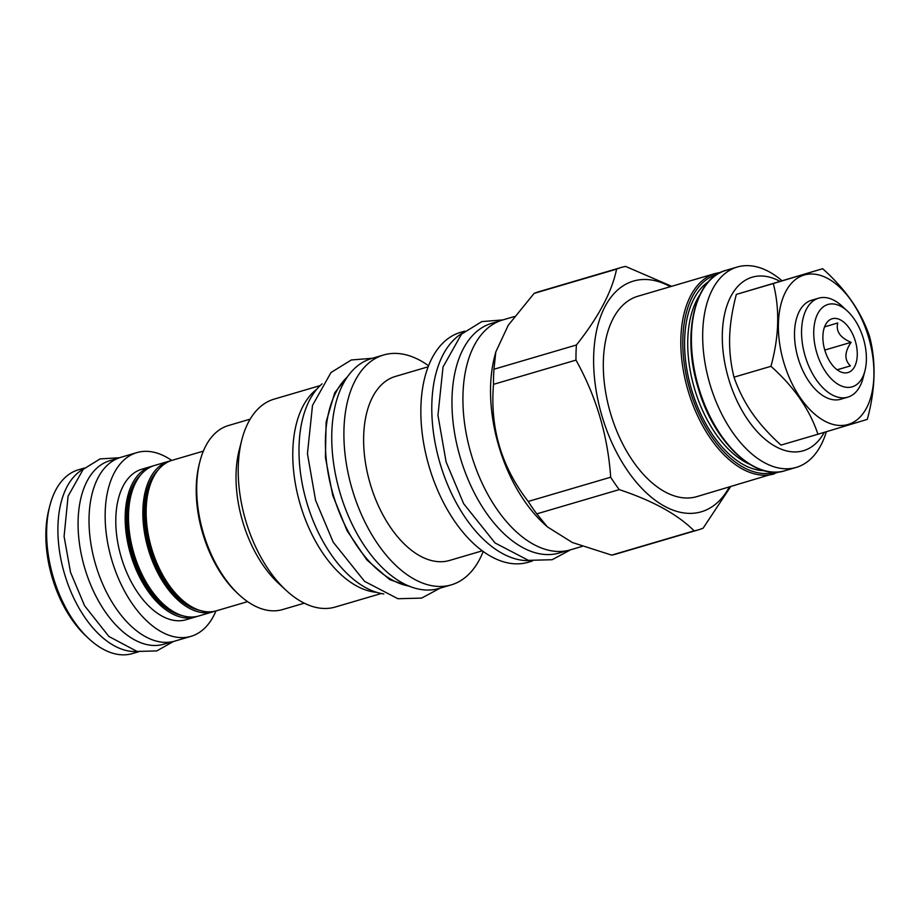 <?xml version="1.0" encoding="UTF-8"?>
<svg xmlns="http://www.w3.org/2000/svg" width="920" height="920" viewBox="0 0 920 920"><rect width="100%" height="100%" fill="white"/><g stroke="black" fill="none" stroke-linecap="round" stroke-linejoin="round"><path stroke-width="1.38" d="M779.872 281.313A90.459 51.37 73.6 0 0 752.1 277.23A90.459 51.37 73.6 0 0 728.606 378.764A90.459 51.37 73.6 0 0 803.482 450.697A90.459 51.37 73.6 0 0 824.285 432.342M729.652 336.754L729.617 337.881C729.33 351.095 730.79 364.193 733.999 377.177L770.948 366.309C779.102 336.559 779.884 308.971 773.294 283.544L822.641 268.697C845.675 289.179 861.338 311.822 869.63 336.628C876.219 362.054 875.426 389.643 867.284 419.393L817.937 434.24C809.634 409.423 793.971 386.791 770.948 366.309M733.999 377.177C738.38 389.792 744.269 401.522 751.674 412.367L752.295 413.275M822.641 268.697L736.345 294.411C732.366 309.442 730.135 323.553 729.652 336.743M781.931 280.692A104.443 59.305 73.6 0 0 737.288 267.018A104.443 59.305 73.6 0 0 737.092 267.076A104.443 59.305 73.6 0 0 709.906 384.123A104.443 59.305 73.6 0 0 796.214 467.406A104.443 59.305 73.6 0 0 796.421 467.348A104.443 59.305 73.6 0 0 826.356 431.721M638.112 296.171A104.443 59.305 -106.4 0 0 637.917 296.228A104.443 59.305 -106.4 0 0 637.721 296.297A104.443 59.305 73.6 0 0 610.535 413.344A104.443 59.305 73.6 0 0 696.842 496.627A104.443 59.305 73.6 0 0 697.049 496.57M729.307 487.082A120.244 68.275 -106.4 0 1 701.534 511.727A120.244 68.275 73.6 0 1 602.002 416.093A120.244 68.275 73.6 0 1 633.236 281.14A120.244 68.275 -106.4 0 1 670.381 286.695M671.703 286.304L625.6 266.42A136.735 77.648 -106.4 0 0 621.287 267.455A136.735 77.648 -106.4 0 0 621.023 267.536A136.735 77.648 73.6 0 0 616.595 269.135C611.915 291.858 598.529 317.135 576.414 344.988A136.735 77.648 73.6 0 0 575.989 360.099C596.275 396.566 607.832 435.608 610.673 477.216A136.735 77.648 73.6 0 0 619.252 489.612C652.924 500.802 677.89 514.544 694.117 530.863A136.735 77.648 73.6 0 0 698.441 529.828A136.735 77.648 73.6 0 0 698.694 529.747A136.735 77.648 -106.4 0 0 703.133 528.16L730.618 486.703M621.287 267.455L538.821 291.709A136.735 77.648 -106.4 0 0 538.556 291.789A136.735 77.648 73.6 0 0 534.129 293.377L616.595 269.135M534.129 293.377L508.277 325.209L495.788 351.98L494.534 356.845A119.818 68.034 73.6 0 0 543.478 523.284L547.297 526.815L572.366 542.512L611.662 555.116A136.735 77.648 73.6 0 0 615.974 554.082A136.735 77.648 73.6 0 0 616.239 554.001M495.788 351.98L493.948 369.242A136.735 77.648 73.6 0 0 493.522 384.341C489.865 427.857 501.423 466.9 528.218 501.457A136.735 77.648 73.6 0 0 536.785 513.854L547.297 526.815M493.948 369.242L576.414 344.988M611.662 555.116L694.117 530.863M502.86 319.918A119.818 68.034 73.6 0 0 502.63 319.987A119.818 68.034 73.6 0 0 502.4 320.056A119.818 68.034 73.6 0 0 471.212 454.33A119.818 68.034 73.6 0 0 570.239 549.895A119.818 68.034 73.6 0 0 570.469 549.827M567.042 550.689L559.153 553.012A119.68 67.965 -106.4 0 1 460.31 457.757A119.68 67.965 73.6 0 1 491.625 323.368L499.514 321.046M462.748 332.925A119.818 68.034 73.6 0 0 440.024 463.289A119.818 68.034 73.6 0 0 529.702 560.602M528.402 562.2A119.818 68.034 73.6 0 1 528.172 562.269A119.818 68.034 73.6 0 1 429.145 466.704A119.818 68.034 73.6 0 1 460.334 332.419A119.818 68.034 -106.4 0 1 460.563 332.361A119.818 68.034 -106.4 0 1 460.793 332.292M449.707 560.418A95.91 54.464 73.6 0 1 449.523 560.464A95.91 54.464 73.6 0 1 370.265 483.977A95.91 54.464 73.6 0 1 395.232 376.487A95.91 54.464 -106.4 0 1 395.416 376.429A95.91 54.464 -106.4 0 1 395.588 376.383M371.691 358.49A119.818 68.034 73.6 0 0 371.461 358.558L383.605 354.982A119.818 68.034 -106.4 0 0 383.375 355.051A119.818 68.034 73.6 0 0 352.199 489.336A119.818 68.034 73.6 0 0 451.214 584.89A119.818 68.034 73.6 0 0 451.444 584.821A119.818 68.034 -106.4 0 0 483.195 551.482M383.605 354.982A119.818 68.034 -106.4 0 1 428.582 365.769M371.461 358.558A119.818 68.034 73.6 0 0 371.231 358.627A119.818 68.034 73.6 0 0 340.043 492.901A119.818 68.034 73.6 0 0 439.07 588.466A119.818 68.034 73.6 0 0 439.3 588.397M347.426 376.889A113.252 64.308 73.6 0 0 333.19 494.707A113.252 64.308 73.6 0 0 408.928 586.063M322.046 383.847A113.114 64.227 73.6 0 0 306.877 502.849A113.114 64.227 -106.4 0 0 383.824 593.952M316.848 389.148A108.353 61.525 73.6 0 0 300.219 504.401A108.353 61.525 73.6 0 0 376.591 592.307M274.321 399.073A108.353 61.525 -106.4 0 0 274.114 399.13A108.353 61.525 -106.4 0 0 273.907 399.199A108.353 61.525 73.6 0 0 241.833 439.806A108.353 61.525 73.6 0 0 286.085 590.318A108.353 61.525 73.6 0 0 335.248 607.039A108.353 61.525 73.6 0 0 335.455 606.981M241.833 439.806L239.223 449.96A95.91 54.464 73.6 0 0 278.392 583.188L286.085 590.318M228.666 425.466A95.91 54.464 73.6 0 0 228.493 425.523A95.91 54.464 73.6 0 0 228.309 425.569A95.91 54.464 73.6 0 0 199.916 461.518A95.91 54.464 73.6 0 0 239.085 594.757A95.91 54.464 73.6 0 0 282.601 609.557A95.91 54.464 73.6 0 0 282.785 609.5M199.916 461.518L199.329 463.806A93.115 52.877 73.6 0 0 237.36 593.147L239.085 594.757M247.606 601.634L216.395 610.811A78.441 44.539 -106.4 0 1 151.616 548.389A78.441 44.539 -106.4 0 1 172.143 460.31L203.343 451.133M214.728 611.236A78.441 44.539 -106.4 0 1 213.083 611.777A78.441 44.539 -106.4 0 1 148.304 549.355A78.441 44.539 -106.4 0 1 168.831 461.276A78.441 44.539 -106.4 0 1 170.499 460.851M213.083 611.777L198.731 615.997A78.441 44.539 -106.4 0 1 133.952 553.575A78.441 44.539 -106.4 0 1 154.48 465.497L168.831 461.276M197.052 616.434A78.441 44.539 -106.4 0 1 195.419 616.975A78.441 44.539 -106.4 0 1 130.64 554.553A78.441 44.539 -106.4 0 1 151.167 466.474A78.441 44.539 -106.4 0 1 152.835 466.049M195.419 616.975L186.035 619.735A78.441 44.539 73.6 0 1 121.256 557.313A78.441 44.539 -106.4 0 1 141.784 469.234L151.167 466.474M171.718 460.437A95.772 54.383 73.6 0 0 136.885 452.605A95.772 54.383 73.6 0 0 111.826 560.153A95.772 54.383 73.6 0 0 190.923 636.364A95.772 54.383 73.6 0 0 215.97 610.926M136.885 452.605L120.761 457.343A95.772 54.383 73.6 0 0 95.703 564.891A95.772 54.383 73.6 0 0 174.8 641.113L190.923 636.364M171.948 641.803L163.725 644.219A95.634 54.303 -106.4 0 1 84.743 568.111A95.634 54.303 73.6 0 1 109.767 460.724L117.99 458.309M83.49 469.05A95.772 54.383 73.6 0 0 64.572 574.045A95.772 54.383 73.6 0 0 137.126 651.452M88.952 638.79L86.192 636.237A91.298 51.842 73.6 0 1 52.21 577.668A91.298 51.842 -106.4 0 1 48.898 509.416L49.829 505.758A95.772 54.383 -106.4 0 0 53.302 577.357A95.772 54.383 73.6 0 0 88.952 638.79A95.772 54.383 73.6 0 0 132.411 653.58L138.655 651.74M49.829 505.758A95.772 54.383 -106.4 0 1 78.373 469.809L84.617 467.969M536.785 513.854L619.252 489.612M528.218 501.457L610.673 477.216M493.522 384.341L575.989 360.099M736.345 294.411L773.294 283.544M752.307 413.287C759.897 424.062 769.453 434.677 780.988 445.096L817.937 434.24M868.503 337.007A77.878 44.218 -106.4 0 1 848.274 424.419A77.878 44.218 -106.4 0 1 783.806 362.48A77.878 44.218 -106.4 0 1 804.034 275.08A77.878 44.218 -106.4 0 1 868.503 337.007M847.435 311.098L842.076 306.13A51.589 29.29 73.6 0 0 818.662 298.172L811.601 300.253A51.589 29.29 73.6 0 0 798.1 358.179A51.589 29.29 73.6 0 0 840.707 399.245L847.78 397.164A51.589 29.29 73.6 0 0 863.144 377.798L864.961 370.725A42.918 24.369 73.6 0 0 863.408 338.629A42.918 24.369 73.6 0 0 847.435 311.098A42.918 24.369 73.6 0 0 819.697 310.546A42.918 24.369 73.6 0 0 816.73 352.671A42.918 24.369 73.6 0 0 842.03 386.228A42.918 24.369 73.6 0 0 864.961 370.725M818.662 298.172A51.589 29.29 73.6 0 0 805.161 356.109A51.589 29.29 73.6 0 0 847.78 397.164M855.312 341.067A28.037 15.916 73.6 0 0 826.735 322.77A28.037 15.916 73.6 0 0 824.826 350.244A28.037 15.916 73.6 0 0 841.236 372.117A28.037 15.916 73.6 0 0 855.312 341.067M837.188 369.828L850.436 365.872C844.215 359.916 844.433 352.061 851.103 342.32C840.201 337.766 835.739 331.315 837.729 322.978L824.55 326.91M851.103 342.32L824.769 350.06M850.436 365.872L837.131 369.782M726.225 270.261A104.443 59.305 73.6 0 0 726.029 270.33A104.443 59.305 73.6 0 0 725.834 270.388A104.443 59.305 73.6 0 0 698.694 387.607A104.443 59.305 73.6 0 0 784.956 470.718A104.443 59.305 73.6 0 0 785.151 470.66M699.729 295.032A97.865 55.579 73.6 0 0 694.543 388.803A97.865 55.579 -106.4 0 0 749.466 464.186M764.186 470.683A100.107 56.844 -106.4 0 1 691.564 389.689A100.107 56.844 73.6 0 1 708.584 281.601M775.157 472.144A103.04 58.512 -106.4 0 1 689.966 390.172A103.04 58.512 73.6 0 1 717.013 274.436M720.855 272.308L715.426 273.447A104.443 59.305 73.6 0 0 715.231 273.505A104.443 59.305 73.6 0 0 688.102 390.724A104.443 59.305 73.6 0 0 774.352 473.834A104.443 59.305 73.6 0 0 774.559 473.777M151.041 482.597A75.635 42.953 -106.4 0 0 150.489 548.711A75.635 42.953 73.6 0 0 186.587 603.485M199.697 610.339A76.475 43.424 73.6 0 1 149.373 549.033A76.475 43.424 -106.4 0 1 158.355 469.74M133.377 487.796A75.635 42.953 -106.4 0 0 132.825 553.897A75.635 42.953 73.6 0 0 168.923 608.683M182.033 615.537A76.475 43.424 73.6 0 1 131.698 554.231A76.475 43.424 -106.4 0 1 140.691 474.927M413.367 587.684L389.804 579.669L366.827 559.912L347.035 530.667L332.695 495.27L325.416 457.55L326.128 422.015L334.742 392.748L350.267 373.129M796.214 467.406L784.956 470.718C754.492 481.125 713.172 441.37 698.119 387.768C681.467 334.385 694.623 278.093 726.029 270.33L737.288 267.018M779.527 471.856L696.842 496.627M637.917 296.228L715.426 273.447M615.974 554.082L698.441 529.828M502.63 319.987L514.384 316.526M570.239 549.895L582.107 546.399M460.563 332.361L464.772 331.119M528.172 562.269L532.381 561.028M395.416 376.429L428.179 366.792M449.523 560.464L482.298 550.827M439.07 588.466L451.214 584.89M335.248 607.039L381.282 593.504M274.114 399.13L320.148 385.595M282.601 609.557L304.278 603.186M228.493 425.523L250.159 419.152M440.047 588.179L421.636 598.103L397.923 598.724L364.573 581.359L333.166 542.11L315.583 500.319L307.441 453.686L312.512 405.375L331.016 372.497L351.325 359.973L372.45 358.271M570.561 549.803L552.138 559.728L528.425 560.349L495.086 542.984L463.668 503.734L446.096 461.943L437.954 415.311L443.026 366.999L461.518 334.121L481.827 321.597L502.952 319.895M173.466 641.47L156.802 650.923L137.091 651.44L108.893 636.467L84.582 605.728L70.518 572.297L64.089 536.429L68.091 496.144L83.225 469.303L100.096 458.907L119.45 457.757"/></g></svg>
